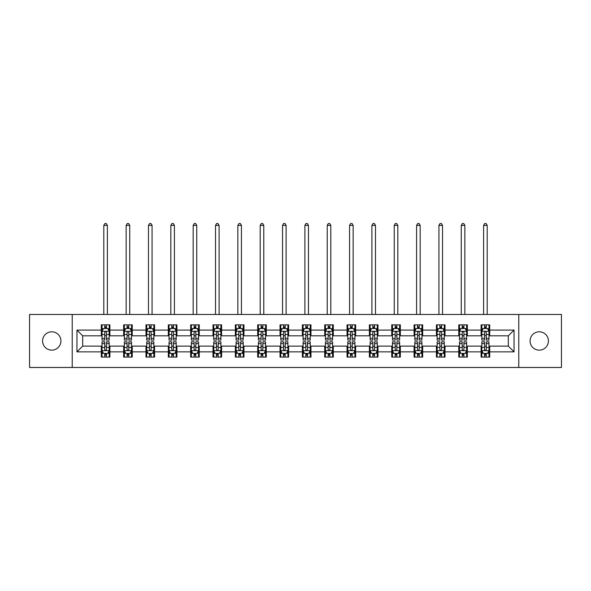 <?xml version="1.0" encoding="UTF-8"?>
<svg xmlns="http://www.w3.org/2000/svg" width="591" height="591" viewBox="0 0 591 591"><rect width="100%" height="100%" fill="white"/><g stroke="black" fill="none" stroke-linecap="round" stroke-linejoin="round"><path stroke-width="0.89" d="M539.251 331.802A9.168 9.168 0 0 0 530.083 340.97A9.168 9.168 0 0 0 539.251 350.138A9.168 9.168 0 0 0 548.418 340.97A9.168 9.168 0 0 0 539.251 331.802M51.749 331.802A9.168 9.168 0 0 0 42.582 340.97A9.168 9.168 0 0 0 51.749 350.138A9.168 9.168 0 0 0 60.917 340.97A9.168 9.168 0 0 0 51.749 331.802M518.772 367.469L561.45 367.469L561.45 314.478L518.772 314.478L518.772 367.469L72.228 367.469L72.228 314.478L29.55 314.478L29.55 367.469L72.228 367.469M518.772 314.478L72.228 314.478M489.703 330.088L489.703 324.858L481.104 324.858L481.104 330.088L467.355 330.088L467.355 324.858L458.764 324.858L458.764 330.088L445.016 330.088L445.016 324.858L436.424 324.858L436.424 330.088L422.676 330.088L422.676 324.858L414.084 324.858L414.084 330.088L400.336 330.088L400.336 324.858L391.737 324.858L391.737 330.088L377.989 330.088L377.989 324.858L369.397 324.858L369.397 330.088L355.649 330.088L355.649 324.858L347.057 324.858L347.057 330.088L333.309 330.088L333.309 324.858L324.718 324.858L324.718 330.088L310.969 330.088L310.969 324.858L302.378 324.858L302.378 330.088L288.622 330.088L288.622 324.858L280.031 324.858L280.031 330.088L266.282 330.088L266.282 324.858L257.691 324.858L257.691 330.088L243.943 330.088L243.943 324.858L235.351 324.858L235.351 330.088L221.603 330.088L221.603 324.858L213.011 324.858L213.011 330.088L199.263 330.088L199.263 324.858L190.664 324.858L190.664 330.088L176.916 330.088L176.916 324.858L168.324 324.858L168.324 330.088L154.576 330.088L154.576 324.858L145.984 324.858L145.984 330.088L132.236 330.088L132.236 324.858L123.645 324.858L123.645 330.088L109.896 330.088L109.896 324.858L101.297 324.858L101.297 330.088L76.956 330.088L76.956 351.852L82.681 346.127L101.297 346.127L101.297 357.082L109.896 357.082L109.896 346.127L123.645 346.127L123.645 357.082L132.236 357.082L132.236 346.127L145.984 346.127L145.984 357.082L154.576 357.082L154.576 346.127L168.324 346.127L168.324 357.082L176.916 357.082L176.916 346.127L190.664 346.127L190.664 357.082L199.263 357.082L199.263 346.127L213.011 346.127L213.011 357.082L221.603 357.082L221.603 346.127L235.351 346.127L235.351 357.082L243.943 357.082L243.943 346.127L257.691 346.127L257.691 357.082L266.282 357.082L266.282 346.127L280.031 346.127L280.031 357.082L288.622 357.082L288.622 346.127L302.378 346.127L302.378 357.082L310.969 357.082L310.969 346.127L324.718 346.127L324.718 357.082L333.309 357.082L333.309 346.127L347.057 346.127L347.057 357.082L355.649 357.082L355.649 346.127L369.397 346.127L369.397 357.082L377.989 357.082L377.989 346.127L391.737 346.127L391.737 357.082L400.336 357.082L400.336 346.127L414.084 346.127L414.084 357.082L422.676 357.082L422.676 346.127L436.424 346.127L436.424 357.082L445.016 357.082L445.016 346.127L458.764 346.127L458.764 357.082L467.355 357.082L467.355 346.127L481.104 346.127L481.104 357.082L489.703 357.082L489.703 346.127L508.319 346.127L508.319 335.814L489.703 335.814L489.703 330.088L514.044 330.088L514.044 351.852L489.703 351.852M481.104 351.852L467.355 351.852M458.764 351.852L445.016 351.852M436.424 351.852L422.676 351.852M414.084 351.852L400.336 351.852M391.737 351.852L377.989 351.852M369.397 351.852L355.649 351.852M347.057 351.852L333.309 351.852M324.718 351.852L310.969 351.852M302.378 351.852L288.622 351.852M280.031 351.852L266.282 351.852M257.691 351.852L243.943 351.852M235.351 351.852L221.603 351.852M213.011 351.852L199.263 351.852M190.664 351.852L176.916 351.852M168.324 351.852L154.576 351.852M145.984 351.852L132.236 351.852M123.645 351.852L109.896 351.852M101.297 351.852L76.956 351.852M481.104 330.088L481.104 335.814L467.355 335.814L467.355 330.088M458.764 330.088L458.764 335.814L445.016 335.814L445.016 330.088M436.424 330.088L436.424 335.814L422.676 335.814L422.676 330.088M414.084 330.088L414.084 335.814L400.336 335.814L400.336 330.088M391.737 330.088L391.737 335.814L377.989 335.814L377.989 330.088M369.397 330.088L369.397 335.814L355.649 335.814L355.649 330.088M347.057 330.088L347.057 335.814L333.309 335.814L333.309 330.088M324.718 330.088L324.718 335.814L310.969 335.814L310.969 330.088M302.378 330.088L302.378 335.814L288.622 335.814L288.622 330.088M280.031 330.088L280.031 335.814L266.282 335.814L266.282 330.088M257.691 330.088L257.691 335.814L243.943 335.814L243.943 330.088M235.351 330.088L235.351 335.814L221.603 335.814L221.603 330.088M213.011 330.088L213.011 335.814L199.263 335.814L199.263 330.088M190.664 330.088L190.664 335.814L176.916 335.814L176.916 330.088M168.324 330.088L168.324 335.814L154.576 335.814L154.576 330.088M145.984 330.088L145.984 335.814L132.236 335.814L132.236 330.088M123.645 330.088L123.645 335.814L109.896 335.814L109.896 330.088M101.297 330.088L101.297 335.814L82.681 335.814L76.956 330.088M82.681 335.814L82.681 346.127M514.044 351.852L508.319 346.127M508.319 335.814L514.044 330.088M101.297 328.441L102.014 328.441M104.74 328.441L106.454 328.441M109.18 328.441L109.896 328.441M101.297 335.673L102.014 335.673M104.74 335.673L106.454 335.673M109.18 335.673L109.896 335.673M101.297 346.267L102.014 346.267M104.74 346.267L106.454 346.267M109.18 346.267L109.896 346.267M101.297 353.499L102.014 353.499M104.74 353.499L106.454 353.499M109.18 353.499L109.896 353.499M123.645 346.267L124.361 346.267M127.08 346.267L128.801 346.267M131.52 346.267L132.236 346.267M123.645 353.499L124.361 353.499M127.08 353.499L128.801 353.499M131.52 353.499L132.236 353.499M123.645 328.441L124.361 328.441M127.08 328.441L128.801 328.441M131.52 328.441L132.236 328.441M123.645 335.673L124.361 335.673M127.08 335.673L128.801 335.673M131.52 335.673L132.236 335.673M145.984 346.267L146.701 346.267M149.42 346.267L151.141 346.267M153.859 346.267L154.576 346.267M145.984 353.499L146.701 353.499M149.42 353.499L151.141 353.499M153.859 353.499L154.576 353.499M145.984 328.441L146.701 328.441M149.42 328.441L151.141 328.441M153.859 328.441L154.576 328.441M145.984 335.673L146.701 335.673M149.42 335.673L151.141 335.673M153.859 335.673L154.576 335.673M168.324 346.267L169.041 346.267M171.759 346.267L173.481 346.267M176.199 346.267L176.916 346.267M168.324 353.499L169.041 353.499M171.759 353.499L173.481 353.499M176.199 353.499L176.916 353.499M168.324 328.441L169.041 328.441M171.759 328.441L173.481 328.441M176.199 328.441L176.916 328.441M168.324 335.673L169.041 335.673M171.759 335.673L173.481 335.673M176.199 335.673L176.916 335.673M190.664 346.267L191.381 346.267M194.107 346.267L195.82 346.267M198.546 346.267L199.263 346.267M190.664 353.499L191.381 353.499M194.107 353.499L195.82 353.499M198.546 353.499L199.263 353.499M190.664 328.441L191.381 328.441M194.107 328.441L195.82 328.441M198.546 328.441L199.263 328.441M190.664 335.673L191.381 335.673M194.107 335.673L195.82 335.673M198.546 335.673L199.263 335.673M213.011 346.267L213.728 346.267M216.446 346.267L218.168 346.267M220.886 346.267L221.603 346.267M213.011 353.499L213.728 353.499M216.446 353.499L218.168 353.499M220.886 353.499L221.603 353.499M213.011 328.441L213.728 328.441M216.446 328.441L218.168 328.441M220.886 328.441L221.603 328.441M213.011 335.673L213.728 335.673M216.446 335.673L218.168 335.673M220.886 335.673L221.603 335.673M235.351 346.267L236.068 346.267M238.786 346.267L240.507 346.267M243.226 346.267L243.943 346.267M235.351 353.499L236.068 353.499M238.786 353.499L240.507 353.499M243.226 353.499L243.943 353.499M235.351 328.441L236.068 328.441M238.786 328.441L240.507 328.441M243.226 328.441L243.943 328.441M235.351 335.673L236.068 335.673M238.786 335.673L240.507 335.673M243.226 335.673L243.943 335.673M257.691 346.267L258.407 346.267M261.126 346.267L262.847 346.267M265.566 346.267L266.282 346.267M257.691 353.499L258.407 353.499M261.126 353.499L262.847 353.499M265.566 353.499L266.282 353.499M257.691 328.441L258.407 328.441M261.126 328.441L262.847 328.441M265.566 328.441L266.282 328.441M257.691 335.673L258.407 335.673M261.126 335.673L262.847 335.673M265.566 335.673L266.282 335.673M280.031 346.267L280.747 346.267M283.473 346.267L285.187 346.267M287.913 346.267L288.622 346.267M280.031 353.499L280.747 353.499M283.473 353.499L285.187 353.499M287.913 353.499L288.622 353.499M280.031 328.441L280.747 328.441M283.473 328.441L285.187 328.441M287.913 328.441L288.622 328.441M280.031 335.673L280.747 335.673M283.473 335.673L285.187 335.673M287.913 335.673L288.622 335.673M302.378 346.267L303.087 346.267M305.813 346.267L307.527 346.267M310.253 346.267L310.969 346.267M302.378 353.499L303.087 353.499M305.813 353.499L307.527 353.499M310.253 353.499L310.969 353.499M302.378 328.441L303.087 328.441M305.813 328.441L307.527 328.441M310.253 328.441L310.969 328.441M302.378 335.673L303.087 335.673M305.813 335.673L307.527 335.673M310.253 335.673L310.969 335.673M324.718 346.267L325.434 346.267M328.153 346.267L329.874 346.267M332.593 346.267L333.309 346.267M324.718 353.499L325.434 353.499M328.153 353.499L329.874 353.499M332.593 353.499L333.309 353.499M324.718 328.441L325.434 328.441M328.153 328.441L329.874 328.441M332.593 328.441L333.309 328.441M324.718 335.673L325.434 335.673M328.153 335.673L329.874 335.673M332.593 335.673L333.309 335.673M347.057 346.267L347.774 346.267M350.493 346.267L352.214 346.267M354.932 346.267L355.649 346.267M347.057 353.499L347.774 353.499M350.493 353.499L352.214 353.499M354.932 353.499L355.649 353.499M347.057 328.441L347.774 328.441M350.493 328.441L352.214 328.441M354.932 328.441L355.649 328.441M347.057 335.673L347.774 335.673M350.493 335.673L352.214 335.673M354.932 335.673L355.649 335.673M369.397 346.267L370.114 346.267M372.832 346.267L374.554 346.267M377.272 346.267L377.989 346.267M369.397 353.499L370.114 353.499M372.832 353.499L374.554 353.499M377.272 353.499L377.989 353.499M369.397 328.441L370.114 328.441M372.832 328.441L374.554 328.441M377.272 328.441L377.989 328.441M369.397 335.673L370.114 335.673M372.832 335.673L374.554 335.673M377.272 335.673L377.989 335.673M391.737 346.267L392.454 346.267M395.18 346.267L396.893 346.267M399.619 346.267L400.336 346.267M391.737 353.499L392.454 353.499M395.18 353.499L396.893 353.499M399.619 353.499L400.336 353.499M391.737 328.441L392.454 328.441M395.18 328.441L396.893 328.441M399.619 328.441L400.336 328.441M391.737 335.673L392.454 335.673M395.18 335.673L396.893 335.673M399.619 335.673L400.336 335.673M414.084 346.267L414.801 346.267M417.519 346.267L419.241 346.267M421.959 346.267L422.676 346.267M414.084 353.499L414.801 353.499M417.519 353.499L419.241 353.499M421.959 353.499L422.676 353.499M414.084 328.441L414.801 328.441M417.519 328.441L419.241 328.441M421.959 328.441L422.676 328.441M414.084 335.673L414.801 335.673M417.519 335.673L419.241 335.673M421.959 335.673L422.676 335.673M436.424 346.267L437.141 346.267M439.859 346.267L441.58 346.267M444.299 346.267L445.016 346.267M436.424 353.499L437.141 353.499M439.859 353.499L441.58 353.499M444.299 353.499L445.016 353.499M436.424 328.441L437.141 328.441M439.859 328.441L441.58 328.441M444.299 328.441L445.016 328.441M436.424 335.673L437.141 335.673M439.859 335.673L441.58 335.673M444.299 335.673L445.016 335.673M458.764 346.267L459.48 346.267M462.199 346.267L463.92 346.267M466.639 346.267L467.355 346.267M458.764 353.499L459.48 353.499M462.199 353.499L463.92 353.499M466.639 353.499L467.355 353.499M458.764 328.441L459.48 328.441M462.199 328.441L463.92 328.441M466.639 328.441L467.355 328.441M458.764 335.673L459.48 335.673M462.199 335.673L463.92 335.673M466.639 335.673L467.355 335.673M481.104 346.267L481.82 346.267M484.546 346.267L486.26 346.267M488.986 346.267L489.703 346.267M481.104 353.499L481.82 353.499M484.546 353.499L486.26 353.499M488.986 353.499L489.703 353.499M481.104 328.441L481.82 328.441M484.546 328.441L486.26 328.441M488.986 328.441L489.703 328.441M481.104 335.673L481.82 335.673M484.546 335.673L486.26 335.673M488.986 335.673L489.703 335.673M106.454 326.72L104.74 326.72M109.18 338.318L106.454 338.318L106.454 340.113L109.18 340.113L109.18 331.374L107.747 328.507L103.447 328.507L102.014 331.374L102.014 340.113L104.74 340.113L104.74 338.318L102.014 338.318M102.014 331.374L102.014 324.858M109.18 331.374L109.18 324.858M104.74 328.507L104.74 324.858M106.454 324.858L106.454 328.507M106.454 338.318L106.454 332.452C105.885 331.344 105.309 331.344 104.74 332.452L104.74 338.318M107.385 314.478L107.385 225.4L103.809 225.4L103.809 314.478M103.809 225.4L104.88 223.531L106.314 223.531L107.385 225.4M104.74 355.221L106.454 355.221M102.014 343.622L104.74 343.622L104.74 341.827L102.014 341.827L102.014 350.566L103.447 353.433L107.747 353.433L109.18 350.566L109.18 341.827L106.454 341.827L106.454 343.622L109.18 343.622M109.18 350.566L109.18 357.082M102.014 350.566L102.014 357.082M106.454 353.433L106.454 357.082M104.74 357.082L104.74 353.433M104.74 343.622L104.74 349.495C105.309 350.596 105.885 350.596 106.454 349.495L106.454 343.622M128.801 326.72L127.08 326.72M131.52 338.318L128.801 338.318L128.801 340.113L131.52 340.113L131.52 331.374L130.086 328.507L125.787 328.507L124.361 331.374L124.361 340.113L127.08 340.113L127.08 338.318L124.361 338.318M124.361 331.374L124.361 324.858M131.52 331.374L131.52 324.858M127.08 328.507L127.08 324.858M128.801 324.858L128.801 328.507M128.801 338.318L128.801 332.452C128.225 331.344 127.656 331.344 127.08 332.452L127.08 338.318M129.732 314.478L129.732 225.4L126.149 225.4L126.149 314.478M126.149 225.4L127.22 223.531L128.653 223.531L129.732 225.4M151.141 326.72L149.42 326.72M153.859 338.318L151.141 338.318L151.141 340.113L153.859 340.113L153.859 331.374L152.426 328.507L148.134 328.507L146.701 331.374L146.701 340.113L149.42 340.113L149.42 338.318L146.701 338.318M146.701 331.374L146.701 324.858M153.859 331.374L153.859 324.858M149.42 328.507L149.42 324.858M151.141 324.858L151.141 328.507M151.141 338.318L151.141 332.452C150.565 331.344 149.996 331.344 149.42 332.452L149.42 338.318M152.072 314.478L152.072 225.4L148.489 225.4L148.489 314.478M148.489 225.4L149.567 223.531L150.993 223.531L152.072 225.4M127.08 355.221L128.801 355.221M124.361 343.622L127.08 343.622L127.08 341.827L124.361 341.827L124.361 350.566L125.787 353.433L130.086 353.433L131.52 350.566L131.52 341.827L128.801 341.827L128.801 343.622L131.52 343.622M131.52 350.566L131.52 357.082M124.361 350.566L124.361 357.082M128.801 353.433L128.801 357.082M127.08 357.082L127.08 353.433M127.08 343.622L127.08 349.495C127.649 350.596 128.225 350.596 128.801 349.495L128.801 343.622M149.42 355.221L151.141 355.221M146.701 343.622L149.42 343.622L149.42 341.827L146.701 341.827L146.701 350.566L148.134 353.433L152.426 353.433L153.859 350.566L153.859 341.827L151.141 341.827L151.141 343.622L153.859 343.622M153.859 350.566L153.859 357.082M146.701 350.566L146.701 357.082M151.141 353.433L151.141 357.082M149.42 357.082L149.42 353.433M149.42 343.622L149.42 349.495C149.996 350.596 150.565 350.596 151.141 349.495L151.141 343.622M173.481 326.72L171.759 326.72M176.199 338.318L173.481 338.318L173.481 340.113L176.199 340.113L176.199 331.374L174.773 328.507L170.474 328.507L169.041 331.374L169.041 340.113L171.759 340.113L171.759 338.318L169.041 338.318M169.041 331.374L169.041 324.858M176.199 331.374L176.199 324.858M171.759 328.507L171.759 324.858M173.481 324.858L173.481 328.507M173.481 338.318L173.481 332.452C172.912 331.344 172.336 331.344 171.759 332.452L171.759 338.318M174.411 314.478L174.411 225.4L170.829 225.4L170.829 314.478M170.829 225.4L171.907 223.531L173.34 223.531L174.411 225.4M195.82 326.72L194.107 326.72M198.546 338.318L195.82 338.318L195.82 340.113L198.546 340.113L198.546 331.374L197.113 328.507L192.814 328.507L191.381 331.374L191.381 340.113L194.107 340.113L194.107 338.318L191.381 338.318M191.381 331.374L191.381 324.858M198.546 331.374L198.546 324.858M194.107 328.507L194.107 324.858M195.82 324.858L195.82 328.507M195.82 338.318L195.82 332.452C195.252 331.344 194.675 331.344 194.107 332.452L194.107 338.318M196.751 314.478L196.751 225.4L193.176 225.4L193.176 314.478M193.176 225.4L194.247 223.531L195.68 223.531L196.751 225.4M218.168 326.72L216.446 326.72M220.886 338.318L218.168 338.318L218.168 340.113L220.886 340.113L220.886 331.374L219.453 328.507L215.154 328.507L213.728 331.374L213.728 340.113L216.446 340.113L216.446 338.318L213.728 338.318M213.728 331.374L213.728 324.858M220.886 331.374L220.886 324.858M216.446 328.507L216.446 324.858M218.168 324.858L218.168 328.507M218.168 338.318L218.168 332.452C217.591 331.344 217.023 331.344 216.446 332.452L216.446 338.318M219.098 314.478L219.098 225.4L215.516 225.4L215.516 314.478M215.516 225.4L216.587 223.531L218.02 223.531L219.098 225.4M171.759 355.221L173.481 355.221M169.041 343.622L171.759 343.622L171.759 341.827L169.041 341.827L169.041 350.566L170.474 353.433L174.773 353.433L176.199 350.566L176.199 341.827L173.481 341.827L173.481 343.622L176.199 343.622M176.199 350.566L176.199 357.082M169.041 350.566L169.041 357.082M173.481 353.433L173.481 357.082M171.759 357.082L171.759 353.433M171.759 343.622L171.759 349.495C172.336 350.596 172.904 350.596 173.481 349.495L173.481 343.622M194.107 355.221L195.82 355.221M191.381 343.622L194.107 343.622L194.107 341.827L191.381 341.827L191.381 350.566L192.814 353.433L197.113 353.433L198.546 350.566L198.546 341.827L195.82 341.827L195.82 343.622L198.546 343.622M198.546 350.566L198.546 357.082M191.381 350.566L191.381 357.082M195.82 353.433L195.82 357.082M194.107 357.082L194.107 353.433M194.107 343.622L194.107 349.495C194.675 350.596 195.252 350.596 195.82 349.495L195.82 343.622M216.446 355.221L218.168 355.221M213.728 343.622L216.446 343.622L216.446 341.827L213.728 341.827L213.728 350.566L215.154 353.433L219.453 353.433L220.886 350.566L220.886 341.827L218.168 341.827L218.168 343.622L220.886 343.622M220.886 350.566L220.886 357.082M213.728 350.566L213.728 357.082M218.168 353.433L218.168 357.082M216.446 357.082L216.446 353.433M216.446 343.622L216.446 349.495C217.015 350.596 217.591 350.596 218.168 349.495L218.168 343.622M240.507 326.72L238.786 326.72M243.226 338.318L240.507 338.318L240.507 340.113L243.226 340.113L243.226 331.374L241.793 328.507L237.501 328.507L236.068 331.374L236.068 340.113L238.786 340.113L238.786 338.318L236.068 338.318M236.068 331.374L236.068 324.858M243.226 331.374L243.226 324.858M238.786 328.507L238.786 324.858M240.507 324.858L240.507 328.507M240.507 338.318L240.507 332.452C239.931 331.344 239.362 331.344 238.786 332.452L238.786 338.318M241.438 314.478L241.438 225.4L237.855 225.4L237.855 314.478M237.855 225.4L238.927 223.531L240.36 223.531L241.438 225.4M238.786 355.221L240.507 355.221M236.068 343.622L238.786 343.622L238.786 341.827L236.068 341.827L236.068 350.566L237.501 353.433L241.793 353.433L243.226 350.566L243.226 341.827L240.507 341.827L240.507 343.622L243.226 343.622M243.226 350.566L243.226 357.082M236.068 350.566L236.068 357.082M240.507 353.433L240.507 357.082M238.786 357.082L238.786 353.433M238.786 343.622L238.786 349.495C239.362 350.596 239.931 350.596 240.507 349.495L240.507 343.622M262.847 326.72L261.126 326.72M265.566 338.318L262.847 338.318L262.847 340.113L265.566 340.113L265.566 331.374L264.133 328.507L259.841 328.507L258.407 331.374L258.407 340.113L261.126 340.113L261.126 338.318L258.407 338.318M258.407 331.374L258.407 324.858M265.566 331.374L265.566 324.858M261.126 328.507L261.126 324.858M262.847 324.858L262.847 328.507M262.847 338.318L262.847 332.452C262.278 331.344 261.702 331.344 261.126 332.452L261.126 338.318M263.778 314.478L263.778 225.4L260.195 225.4L260.195 314.478M260.195 225.4L261.274 223.531L262.707 223.531L263.778 225.4M261.126 355.221L262.847 355.221M258.407 343.622L261.126 343.622L261.126 341.827L258.407 341.827L258.407 350.566L259.841 353.433L264.133 353.433L265.566 350.566L265.566 341.827L262.847 341.827L262.847 343.622L265.566 343.622M265.566 350.566L265.566 357.082M258.407 350.566L258.407 357.082M262.847 353.433L262.847 357.082M261.126 357.082L261.126 353.433M261.126 343.622L261.126 349.495C261.702 350.596 262.271 350.596 262.847 349.495L262.847 343.622M285.187 326.72L283.473 326.72M287.913 338.318L285.187 338.318L285.187 340.113L287.913 340.113L287.913 331.374L286.48 328.507L282.18 328.507L280.747 331.374L280.747 340.113L283.473 340.113L283.473 338.318L280.747 338.318M280.747 331.374L280.747 324.858M287.913 331.374L287.913 324.858M283.473 328.507L283.473 324.858M285.187 324.858L285.187 328.507M285.187 338.318L285.187 332.452C284.618 331.344 284.042 331.344 283.473 332.452L283.473 338.318M286.118 314.478L286.118 225.4L282.542 225.4L282.542 314.478M282.542 225.4L283.614 223.531L285.047 223.531L286.118 225.4M283.473 355.221L285.187 355.221M280.747 343.622L283.473 343.622L283.473 341.827L280.747 341.827L280.747 350.566L282.18 353.433L286.48 353.433L287.913 350.566L287.913 341.827L285.187 341.827L285.187 343.622L287.913 343.622M287.913 350.566L287.913 357.082M280.747 350.566L280.747 357.082M285.187 353.433L285.187 357.082M283.473 357.082L283.473 353.433M283.473 343.622L283.473 349.495C284.042 350.596 284.618 350.596 285.187 349.495L285.187 343.622M307.527 326.72L305.813 326.72M310.253 338.318L307.527 338.318L307.527 340.113L310.253 340.113L310.253 331.374L308.82 328.507L304.52 328.507L303.087 331.374L303.087 340.113L305.813 340.113L305.813 338.318L303.087 338.318M303.087 331.374L303.087 324.858M310.253 331.374L310.253 324.858M305.813 328.507L305.813 324.858M307.527 324.858L307.527 328.507M307.527 338.318L307.527 332.452C306.958 331.344 306.382 331.344 305.813 332.452L305.813 338.318M308.458 314.478L308.458 225.4L304.882 225.4L304.882 314.478M304.882 225.4L305.953 223.531L307.386 223.531L308.458 225.4M305.813 355.221L307.527 355.221M303.087 343.622L305.813 343.622L305.813 341.827L303.087 341.827L303.087 350.566L304.52 353.433L308.82 353.433L310.253 350.566L310.253 341.827L307.527 341.827L307.527 343.622L310.253 343.622M310.253 350.566L310.253 357.082M303.087 350.566L303.087 357.082M307.527 353.433L307.527 357.082M305.813 357.082L305.813 353.433M305.813 343.622L305.813 349.495C306.382 350.596 306.958 350.596 307.527 349.495L307.527 343.622M329.874 326.72L328.153 326.72M332.593 338.318L329.874 338.318L329.874 340.113L332.593 340.113L332.593 331.374L331.159 328.507L326.867 328.507L325.434 331.374L325.434 340.113L328.153 340.113L328.153 338.318L325.434 338.318M325.434 331.374L325.434 324.858M332.593 331.374L332.593 324.858M328.153 328.507L328.153 324.858M329.874 324.858L329.874 328.507M329.874 338.318L329.874 332.452C329.298 331.344 328.729 331.344 328.153 332.452L328.153 338.318M330.805 314.478L330.805 225.4L327.222 225.4L327.222 314.478M327.222 225.4L328.293 223.531L329.726 223.531L330.805 225.4M328.153 355.221L329.874 355.221M325.434 343.622L328.153 343.622L328.153 341.827L325.434 341.827L325.434 350.566L326.867 353.433L331.159 353.433L332.593 350.566L332.593 341.827L329.874 341.827L329.874 343.622L332.593 343.622M332.593 350.566L332.593 357.082M325.434 350.566L325.434 357.082M329.874 353.433L329.874 357.082M328.153 357.082L328.153 353.433M328.153 343.622L328.153 349.495C328.722 350.596 329.298 350.596 329.874 349.495L329.874 343.622M352.214 326.72L350.493 326.72M354.932 338.318L352.214 338.318L352.214 340.113L354.932 340.113L354.932 331.374L353.499 328.507L349.207 328.507L347.774 331.374L347.774 340.113L350.493 340.113L350.493 338.318L347.774 338.318M347.774 331.374L347.774 324.858M354.932 331.374L354.932 324.858M350.493 328.507L350.493 324.858M352.214 324.858L352.214 328.507M352.214 338.318L352.214 332.452C351.638 331.344 351.069 331.344 350.493 332.452L350.493 338.318M353.145 314.478L353.145 225.4L349.562 225.4L349.562 314.478M349.562 225.4L350.64 223.531L352.073 223.531L353.145 225.4M350.493 355.221L352.214 355.221M347.774 343.622L350.493 343.622L350.493 341.827L347.774 341.827L347.774 350.566L349.207 353.433L353.499 353.433L354.932 350.566L354.932 341.827L352.214 341.827L352.214 343.622L354.932 343.622M354.932 350.566L354.932 357.082M347.774 350.566L347.774 357.082M352.214 353.433L352.214 357.082M350.493 357.082L350.493 353.433M350.493 343.622L350.493 349.495C351.069 350.596 351.638 350.596 352.214 349.495L352.214 343.622M374.554 326.72L372.832 326.72M377.272 338.318L374.554 338.318L374.554 340.113L377.272 340.113L377.272 331.374L375.846 328.507L371.547 328.507L370.114 331.374L370.114 340.113L372.832 340.113L372.832 338.318L370.114 338.318M370.114 331.374L370.114 324.858M377.272 331.374L377.272 324.858M372.832 328.507L372.832 324.858M374.554 324.858L374.554 328.507M374.554 338.318L374.554 332.452C373.985 331.344 373.409 331.344 372.832 332.452L372.832 338.318M375.484 314.478L375.484 225.4L371.902 225.4L371.902 314.478M371.902 225.4L372.98 223.531L374.413 223.531L375.484 225.4M372.832 355.221L374.554 355.221M370.114 343.622L372.832 343.622L372.832 341.827L370.114 341.827L370.114 350.566L371.547 353.433L375.846 353.433L377.272 350.566L377.272 341.827L374.554 341.827L374.554 343.622L377.272 343.622M377.272 350.566L377.272 357.082M370.114 350.566L370.114 357.082M374.554 353.433L374.554 357.082M372.832 357.082L372.832 353.433M372.832 343.622L372.832 349.495C373.409 350.596 373.977 350.596 374.554 349.495L374.554 343.622M396.893 326.72L395.18 326.72M399.619 338.318L396.893 338.318L396.893 340.113L399.619 340.113L399.619 331.374L398.186 328.507L393.887 328.507L392.454 331.374L392.454 340.113L395.18 340.113L395.18 338.318L392.454 338.318M392.454 331.374L392.454 324.858M399.619 331.374L399.619 324.858M395.18 328.507L395.18 324.858M396.893 324.858L396.893 328.507M396.893 338.318L396.893 332.452C396.325 331.344 395.748 331.344 395.18 332.452L395.18 338.318M397.824 314.478L397.824 225.4L394.249 225.4L394.249 314.478M394.249 225.4L395.32 223.531L396.753 223.531L397.824 225.4M395.18 355.221L396.893 355.221M392.454 343.622L395.18 343.622L395.18 341.827L392.454 341.827L392.454 350.566L393.887 353.433L398.186 353.433L399.619 350.566L399.619 341.827L396.893 341.827L396.893 343.622L399.619 343.622M399.619 350.566L399.619 357.082M392.454 350.566L392.454 357.082M396.893 353.433L396.893 357.082M395.18 357.082L395.18 353.433M395.18 343.622L395.18 349.495C395.748 350.596 396.325 350.596 396.893 349.495L396.893 343.622M419.241 326.72L417.519 326.72M421.959 338.318L419.241 338.318L419.241 340.113L421.959 340.113L421.959 331.374L420.526 328.507L416.227 328.507L414.801 331.374L414.801 340.113L417.519 340.113L417.519 338.318L414.801 338.318M414.801 331.374L414.801 324.858M421.959 331.374L421.959 324.858M417.519 328.507L417.519 324.858M419.241 324.858L419.241 328.507M419.241 338.318L419.241 332.452C418.664 331.344 418.096 331.344 417.519 332.452L417.519 338.318M420.171 314.478L420.171 225.4L416.589 225.4L416.589 314.478M416.589 225.4L417.66 223.531L419.093 223.531L420.171 225.4M417.519 355.221L419.241 355.221M414.801 343.622L417.519 343.622L417.519 341.827L414.801 341.827L414.801 350.566L416.227 353.433L420.526 353.433L421.959 350.566L421.959 341.827L419.241 341.827L419.241 343.622L421.959 343.622M421.959 350.566L421.959 357.082M414.801 350.566L414.801 357.082M419.241 353.433L419.241 357.082M417.519 357.082L417.519 353.433M417.519 343.622L417.519 349.495C418.088 350.596 418.664 350.596 419.241 349.495L419.241 343.622M441.58 326.72L439.859 326.72M444.299 338.318L441.58 338.318L441.58 340.113L444.299 340.113L444.299 331.374L442.866 328.507L438.574 328.507L437.141 331.374L437.141 340.113L439.859 340.113L439.859 338.318L437.141 338.318M437.141 331.374L437.141 324.858M444.299 331.374L444.299 324.858M439.859 328.507L439.859 324.858M441.58 324.858L441.58 328.507M441.58 338.318L441.58 332.452C441.004 331.344 440.435 331.344 439.859 332.452L439.859 338.318M442.511 314.478L442.511 225.4L438.928 225.4L438.928 314.478M438.928 225.4L440.007 223.531L441.433 223.531L442.511 225.4M439.859 355.221L441.58 355.221M437.141 343.622L439.859 343.622L439.859 341.827L437.141 341.827L437.141 350.566L438.574 353.433L442.866 353.433L444.299 350.566L444.299 341.827L441.58 341.827L441.58 343.622L444.299 343.622M444.299 350.566L444.299 357.082M437.141 350.566L437.141 357.082M441.58 353.433L441.58 357.082M439.859 357.082L439.859 353.433M439.859 343.622L439.859 349.495C440.435 350.596 441.004 350.596 441.58 349.495L441.58 343.622M463.92 326.72L462.199 326.72M466.639 338.318L463.92 338.318L463.92 340.113L466.639 340.113L466.639 331.374L465.213 328.507L460.914 328.507L459.48 331.374L459.48 340.113L462.199 340.113L462.199 338.318L459.48 338.318M459.48 331.374L459.48 324.858M466.639 331.374L466.639 324.858M462.199 328.507L462.199 324.858M463.92 324.858L463.92 328.507M463.92 338.318L463.92 332.452C463.351 331.344 462.775 331.344 462.199 332.452L462.199 338.318M464.851 314.478L464.851 225.4L461.268 225.4L461.268 314.478M461.268 225.4L462.347 223.531L463.78 223.531L464.851 225.4M462.199 355.221L463.92 355.221M459.48 343.622L462.199 343.622L462.199 341.827L459.48 341.827L459.48 350.566L460.914 353.433L465.213 353.433L466.639 350.566L466.639 341.827L463.92 341.827L463.92 343.622L466.639 343.622M466.639 350.566L466.639 357.082M459.48 350.566L459.48 357.082M463.92 353.433L463.92 357.082M462.199 357.082L462.199 353.433M462.199 343.622L462.199 349.495C462.775 350.596 463.344 350.596 463.92 349.495L463.92 343.622M486.26 326.72L484.546 326.72M488.986 338.318L486.26 338.318L486.26 340.113L488.986 340.113L488.986 331.374L487.553 328.507L483.253 328.507L481.82 331.374L481.82 340.113L484.546 340.113L484.546 338.318L481.82 338.318M481.82 331.374L481.82 324.858M488.986 331.374L488.986 324.858M484.546 328.507L484.546 324.858M486.26 324.858L486.26 328.507M486.26 338.318L486.26 332.452C485.691 331.344 485.115 331.344 484.546 332.452L484.546 338.318M487.191 314.478L487.191 225.4L483.615 225.4L483.615 314.478M483.615 225.4L484.686 223.531L486.12 223.531L487.191 225.4M484.546 355.221L486.26 355.221M481.82 343.622L484.546 343.622L484.546 341.827L481.82 341.827L481.82 350.566L483.253 353.433L487.553 353.433L488.986 350.566L488.986 341.827L486.26 341.827L486.26 343.622L488.986 343.622M488.986 350.566L488.986 357.082M481.82 350.566L481.82 357.082M486.26 353.433L486.26 357.082M484.546 357.082L484.546 353.433M484.546 343.622L484.546 349.495C485.115 350.596 485.691 350.596 486.26 349.495L486.26 343.622M109.143 331.307L102.051 331.307M102.014 328.685L103.366 328.685M107.828 328.685L109.18 328.685M104.74 334.476L102.014 334.476M109.18 334.476L106.454 334.476M106.454 327.636L104.74 327.636M102.051 350.64L109.143 350.64M109.18 353.255L107.828 353.255M103.366 353.255L102.014 353.255M106.454 347.464L109.18 347.464M102.014 347.464L104.74 347.464M104.74 354.312L106.454 354.312M131.483 331.307L124.391 331.307M124.361 328.685L125.706 328.685M130.175 328.685L131.52 328.685M127.08 334.476L124.361 334.476M131.52 334.476L128.801 334.476M128.801 327.636L127.08 327.636M153.823 331.307L146.738 331.307M146.701 328.685L148.046 328.685M152.515 328.685L153.859 328.685M149.42 334.476L146.701 334.476M153.859 334.476L151.141 334.476M151.141 327.636L149.42 327.636M124.391 350.64L131.483 350.64M131.52 353.255L130.175 353.255M125.706 353.255L124.361 353.255M128.801 347.464L131.52 347.464M124.361 347.464L127.08 347.464M127.08 354.312L128.801 354.312M146.738 350.64L153.823 350.64M153.859 353.255L152.515 353.255M148.046 353.255L146.701 353.255M151.141 347.464L153.859 347.464M146.701 347.464L149.42 347.464M149.42 354.312L151.141 354.312M176.17 331.307L169.078 331.307M169.041 328.685L170.385 328.685M174.855 328.685L176.199 328.685M171.759 334.476L169.041 334.476M176.199 334.476L173.481 334.476M173.481 327.636L171.759 327.636M198.51 331.307L191.418 331.307M191.381 328.685L192.732 328.685M197.195 328.685L198.546 328.685M194.107 334.476L191.381 334.476M198.546 334.476L195.82 334.476M195.82 327.636L194.107 327.636M220.849 331.307L213.757 331.307M213.728 328.685L215.072 328.685M219.542 328.685L220.886 328.685M216.446 334.476L213.728 334.476M220.886 334.476L218.168 334.476M218.168 327.636L216.446 327.636M169.078 350.64L176.17 350.64M176.199 353.255L174.855 353.255M170.385 353.255L169.041 353.255M173.481 347.464L176.199 347.464M169.041 347.464L171.759 347.464M171.759 354.312L173.481 354.312M191.418 350.64L198.51 350.64M198.546 353.255L197.195 353.255M192.732 353.255L191.381 353.255M195.82 347.464L198.546 347.464M191.381 347.464L194.107 347.464M194.107 354.312L195.82 354.312M213.757 350.64L220.849 350.64M220.886 353.255L219.542 353.255M215.072 353.255L213.728 353.255M218.168 347.464L220.886 347.464M213.728 347.464L216.446 347.464M216.446 354.312L218.168 354.312M243.189 331.307L236.105 331.307M236.068 328.685L237.412 328.685M241.882 328.685L243.226 328.685M238.786 334.476L236.068 334.476M243.226 334.476L240.507 334.476M240.507 327.636L238.786 327.636M236.105 350.64L243.189 350.64M243.226 353.255L241.882 353.255M237.412 353.255L236.068 353.255M240.507 347.464L243.226 347.464M236.068 347.464L238.786 347.464M238.786 354.312L240.507 354.312M265.529 331.307L258.444 331.307M258.407 328.685L259.752 328.685M264.221 328.685L265.566 328.685M261.126 334.476L258.407 334.476M265.566 334.476L262.847 334.476M262.847 327.636L261.126 327.636M258.444 350.64L265.529 350.64M265.566 353.255L264.221 353.255M259.752 353.255L258.407 353.255M262.847 347.464L265.566 347.464M258.407 347.464L261.126 347.464M261.126 354.312L262.847 354.312M287.876 331.307L280.784 331.307M280.747 328.685L282.092 328.685M286.561 328.685L287.913 328.685M283.473 334.476L280.747 334.476M287.913 334.476L285.187 334.476M285.187 327.636L283.473 327.636M280.784 350.64L287.876 350.64M287.913 353.255L286.561 353.255M282.092 353.255L280.747 353.255M285.187 347.464L287.913 347.464M280.747 347.464L283.473 347.464M283.473 354.312L285.187 354.312M310.216 331.307L303.124 331.307M303.087 328.685L304.439 328.685M308.908 328.685L310.253 328.685M305.813 334.476L303.087 334.476M310.253 334.476L307.527 334.476M307.527 327.636L305.813 327.636M303.124 350.64L310.216 350.64M310.253 353.255L308.908 353.255M304.439 353.255L303.087 353.255M307.527 347.464L310.253 347.464M303.087 347.464L305.813 347.464M305.813 354.312L307.527 354.312M332.556 331.307L325.471 331.307M325.434 328.685L326.779 328.685M331.248 328.685L332.593 328.685M328.153 334.476L325.434 334.476M332.593 334.476L329.874 334.476M329.874 327.636L328.153 327.636M325.471 350.64L332.556 350.64M332.593 353.255L331.248 353.255M326.779 353.255L325.434 353.255M329.874 347.464L332.593 347.464M325.434 347.464L328.153 347.464M328.153 354.312L329.874 354.312M354.895 331.307L347.811 331.307M347.774 328.685L349.118 328.685M353.588 328.685L354.932 328.685M350.493 334.476L347.774 334.476M354.932 334.476L352.214 334.476M352.214 327.636L350.493 327.636M347.811 350.64L354.895 350.64M354.932 353.255L353.588 353.255M349.118 353.255L347.774 353.255M352.214 347.464L354.932 347.464M347.774 347.464L350.493 347.464M350.493 354.312L352.214 354.312M377.243 331.307L370.151 331.307M370.114 328.685L371.458 328.685M375.928 328.685L377.272 328.685M372.832 334.476L370.114 334.476M377.272 334.476L374.554 334.476M374.554 327.636L372.832 327.636M370.151 350.64L377.243 350.64M377.272 353.255L375.928 353.255M371.458 353.255L370.114 353.255M374.554 347.464L377.272 347.464M370.114 347.464L372.832 347.464M372.832 354.312L374.554 354.312M399.582 331.307L392.49 331.307M392.454 328.685L393.805 328.685M398.268 328.685L399.619 328.685M395.18 334.476L392.454 334.476M399.619 334.476L396.893 334.476M396.893 327.636L395.18 327.636M392.49 350.64L399.582 350.64M399.619 353.255L398.268 353.255M393.805 353.255L392.454 353.255M396.893 347.464L399.619 347.464M392.454 347.464L395.18 347.464M395.18 354.312L396.893 354.312M421.922 331.307L414.83 331.307M414.801 328.685L416.145 328.685M420.615 328.685L421.959 328.685M417.519 334.476L414.801 334.476M421.959 334.476L419.241 334.476M419.241 327.636L417.519 327.636M414.83 350.64L421.922 350.64M421.959 353.255L420.615 353.255M416.145 353.255L414.801 353.255M419.241 347.464L421.959 347.464M414.801 347.464L417.519 347.464M417.519 354.312L419.241 354.312M444.262 331.307L437.177 331.307M437.141 328.685L438.485 328.685M442.955 328.685L444.299 328.685M439.859 334.476L437.141 334.476M444.299 334.476L441.58 334.476M441.58 327.636L439.859 327.636M437.177 350.64L444.262 350.64M444.299 353.255L442.955 353.255M438.485 353.255L437.141 353.255M441.58 347.464L444.299 347.464M437.141 347.464L439.859 347.464M439.859 354.312L441.58 354.312M466.609 331.307L459.517 331.307M459.48 328.685L460.825 328.685M465.294 328.685L466.639 328.685M462.199 334.476L459.48 334.476M466.639 334.476L463.92 334.476M463.92 327.636L462.199 327.636M459.517 350.64L466.609 350.64M466.639 353.255L465.294 353.255M460.825 353.255L459.48 353.255M463.92 347.464L466.639 347.464M459.48 347.464L462.199 347.464M462.199 354.312L463.92 354.312M488.949 331.307L481.857 331.307M481.82 328.685L483.172 328.685M487.634 328.685L488.986 328.685M484.546 334.476L481.82 334.476M488.986 334.476L486.26 334.476M486.26 327.636L484.546 327.636M481.857 350.64L488.949 350.64M488.986 353.255L487.634 353.255M483.172 353.255L481.82 353.255M486.26 347.464L488.986 347.464M481.82 347.464L484.546 347.464M484.546 354.312L486.26 354.312"/></g></svg>
